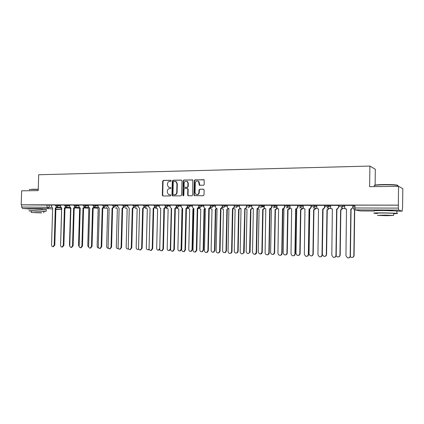 <?xml version="1.0" encoding="UTF-8"?>
<svg xmlns="http://www.w3.org/2000/svg" width="424" height="424" viewBox="0 0 424 424"><rect width="100%" height="100%" fill="white"/><g stroke="black" fill="none" stroke-linecap="round" stroke-linejoin="round"><path stroke-width="0.64" d="M171.174 180.804L170.702 180.269L163.378 180.407L162.673 181.196L162.334 195.194L163.002 195.968L170.331 195.92L170.83 195.369L170.543 194.865L168.582 194.658L167.252 192.348L167.279 191.176C167.448 189.661 168.206 188.818 169.552 188.648L170.506 188.638L171.005 188.086L170.745 187.599L168.619 187.318L167.427 185.087L167.453 183.915C167.623 182.399 168.381 181.557 169.722 181.377L170.676 181.361L171.174 180.804M42.352 209.191L32.94 208.91M392.757 210.717L384.451 210.256L378.452 210.569M203.494 185.304L204.241 184.488L204.135 179.871L195.051 179.803L194.314 180.613L193.991 194.971L194.335 195.66L203.266 195.713L204.013 194.902L204.124 189.994L203.409 189.199L199.725 189.242L198.983 190.053L198.93 192.475C198.533 194.34 197.536 194.955 195.936 194.319L195.056 192.507L195.268 183.051C195.766 181.016 196.847 180.465 198.512 181.387L199.354 185.182L203.494 185.304M21.2 204.803L21.64 190.821L38.213 190.625L38.701 174.746L369.892 166.065L369.622 186.677L398.549 186.327L398.332 205.126L21.2 204.803L21.682 204.84L21.613 207.018L51.633 207.347M181.97 180.841L181.287 180.067L173.013 180.221L172.298 181.022L171.969 195.125L172.383 195.851L180.921 195.851L181.647 195.056L181.97 180.841M183.937 180.014L192.798 180.025L192.729 194.982L191.993 195.782L188.049 195.718L187.678 195.013L187.811 189.221L187.117 188.436L184.737 188.463L184.005 189.263L183.868 195.279L183.147 195.787L182.877 195.289L183.21 180.82L183.937 180.014L192.66 179.924M354.946 205.587L353.462 205.227L354.957 205.137L354.915 207.977L398.428 208.105L398.666 210.071L402.196 211.163L402.599 206.663L402.8 188.707L398.549 186.327M375.113 185.092L375.314 169.282L369.892 166.065M398.332 205.126L398.428 208.105M21.682 204.84L51.516 205.121M29.548 208.947L22.525 208.486L21.613 207.018M64.713 205.068L60.531 205.073M74.004 205.078L69.621 205.073L69.647 206.605L70.882 208.067L69.79 245.655C69.865 246.763 70.352 247.34 71.248 247.388L72.531 245.756L73.617 208.078L74.857 207.119M83.454 205.089L78.928 205.084L78.959 206.631L80.216 208.099L79.134 246C79.209 247.118 79.707 247.701 80.629 247.743L81.917 246.1L82.993 208.11L84.259 207.124M93.057 205.099L88.468 205.099M102.82 205.11L98.013 205.105L98.045 206.674L99.343 208.168L98.283 246.699C98.368 247.849 98.887 248.438 99.852 248.475L101.161 246.805L102.216 208.179L103.535 207.129M112.747 205.121L107.797 205.115L107.829 206.7L109.148 208.205L108.099 247.06C108.189 248.226 108.724 248.819 109.71 248.846L111.024 247.166L112.069 208.216L113.42 207.124M122.849 205.131L117.74 205.126L117.771 206.721L119.118 208.242L118.084 247.425C118.174 248.612 118.725 249.211 119.738 249.222L121.057 247.531L122.091 208.253L123.469 207.119M133.115 205.142L127.857 205.137L127.889 206.748L129.256 208.279L128.233 247.796C128.334 249.005 128.901 249.609 129.94 249.609L131.26 247.907L132.277 208.29L133.692 207.108M143.566 205.152L138.219 205.152M154.198 205.163L148.612 205.158L148.644 206.795L150.064 208.359L149.068 248.559C149.179 249.816 149.789 250.43 150.891 250.393L152.2 248.671L153.191 208.369L154.67 207.071M165.016 205.174L159.334 205.179M176.024 205.19L170.098 205.179L170.13 206.848L171.158 208.385L171.598 208.438L170.639 249.349C170.771 250.679 171.429 251.294 172.61 251.199L173.882 249.466L174.842 208.449L176.389 207.007M187.228 205.2L181.127 205.195L181.159 206.875L182.156 208.412L182.659 208.476L181.711 249.752C181.864 251.13 182.553 251.75 183.788 251.602L185.012 249.874L185.956 208.491L187.535 206.954M198.639 205.211L192.353 205.205L192.385 206.901L193.328 208.428L193.911 208.518L192.978 250.165C193.159 251.607 193.895 252.222 195.188 252.004L196.344 250.287L197.271 208.529L198.904 206.917M210.251 205.227L203.78 205.216L203.817 206.928L204.67 208.423L205.37 208.56L204.458 250.584C204.67 252.116 205.465 252.72 206.838 252.386L207.882 250.711L208.788 208.571L210.527 206.954M222.081 205.237L215.418 205.232L215.45 206.954L216.171 208.38L217.04 208.603L216.145 251.013C216.426 252.678 217.3 253.25 218.773 252.725L219.627 251.141L220.522 208.619L222.367 206.992M234.133 205.248L227.269 205.243L227.306 206.986L227.81 208.237L228.923 208.645L228.043 251.448C228.462 253.335 229.458 253.828 231.038 252.927L231.594 251.575L232.469 208.661L234.424 207.034L234.117 206.027L239.39 206.313M246.408 205.264L239.412 205.264M258.841 205.274L251.708 205.28M271.508 205.29L264.242 205.29M284.425 205.301L276.941 205.296L276.978 207.103C277.058 208.147 277.603 208.719 278.605 208.831L277.932 253.271L278.626 254.856C280.259 255.73 281.308 255.248 281.764 253.414L282.548 208.847L283.656 208.523L284.377 207.124L284.716 207.177L284.001 208.571L282.893 208.894L282.108 253.393C281.976 254.58 281.335 255.216 280.19 255.312M297.887 205.38L289.958 205.311L289.995 207.135C290.08 208.189 290.631 208.767 291.654 208.878L291.012 253.753L291.998 255.555C293.594 256.133 294.563 255.582 294.913 253.897L295.676 208.894L296.583 208.703L297.537 207.156L297.855 207.209L296.906 208.756L296 208.942L295.242 253.87C295.109 255.057 294.468 255.704 293.318 255.81M311.285 205.396L303.229 205.322L303.266 207.166C303.351 208.232 303.918 208.815 304.957 208.926L304.342 254.241L305.545 256.165C307.098 256.578 308.025 255.985 308.322 254.384L309.059 208.942L309.833 208.82L310.956 207.188L311.258 207.241L310.135 208.873L309.366 208.99L308.63 254.363C308.502 255.545 307.861 256.197 306.7 256.319M324.922 207.272L325.017 205.412L324.689 205.343L316.76 205.338L316.797 207.198C316.887 208.274 317.465 208.868 318.525 208.979L317.936 254.739L319.299 256.737C320.83 257.05 321.731 256.435 321.996 254.888L322.712 208.99L323.385 208.91L324.641 207.219L324.922 207.272L323.671 208.958L322.993 209.043L322.288 254.861C322.161 256.038 321.519 256.695 320.353 256.833M338.887 205.428L330.63 205.364M353.102 205.444L344.638 205.364L344.675 207.267C344.77 208.364 345.369 208.968 346.477 209.08L345.952 255.762L347.542 257.856C349.063 258.057 349.943 257.41 350.176 255.916L350.834 209.096L351.39 209.048L352.837 207.288L351.634 209.101L351.072 209.149L350.42 255.889C350.309 257.05 349.668 257.723 348.502 257.898M339.142 205.211L342.709 205.2L344.701 205.645M325.107 205.195L330.625 205.603M311.343 205.184L316.823 205.566M297.855 205.174L303.293 205.534M284.621 205.158L290.027 205.502M271.641 205.147L277.01 205.47M258.91 205.137L264.237 205.444M246.392 205.995L246.408 205.121L251.708 205.423M234.117 205.979L234.133 205.11L239.412 205.396M222.07 205.958L222.086 205.094L227.338 205.375M210.235 205.937L210.256 205.084L215.487 205.359M198.623 205.916L198.639 205.068L203.849 205.338M187.212 205.9L187.233 205.057L192.422 205.317M176.008 205.879L176.024 205.041L181.196 205.301M164.994 205.857L165.016 205.031L170.167 205.285M154.177 205.841L154.198 205.02L159.329 205.269M143.551 205.826L143.572 205.009L148.681 205.253M133.099 205.804L133.12 204.999L138.213 205.237M122.828 205.788L122.849 204.988L127.926 205.221M112.731 205.773L112.752 204.972L117.814 205.205M102.804 205.757L102.825 204.962L107.866 205.195M93.036 205.741L93.063 204.951L98.087 205.179M83.433 205.725L83.459 204.94L88.468 205.168M73.988 205.709L74.009 204.935L79.002 205.152M64.692 205.693L64.718 204.924L69.69 205.142M55.549 205.677L55.571 204.914L60.531 205.131M55.565 205.062L51.442 205.057L51.474 206.562L52.661 207.999L51.553 244.993C51.622 246.068 52.088 246.636 52.952 246.694L54.208 245.088L55.311 208.009L56.503 207.103M398.465 205.174L354.957 205.137M301.289 205.174L301.226 206.154L303.277 206.488M314.846 205.19L314.772 206.175M328.68 205.2L328.664 206.186L324.938 206.191M342.576 206.223L338.871 206.218M354.941 206.244L353.091 206.239M170.761 187.604L169.95 187.615M170.57 194.876L169.78 194.881M170.946 180.338L163.754 180.476L163.049 181.26L162.715 195.247L163.134 195.968M181.583 180.136L173.384 180.29L172.669 181.085L172.34 195.178L172.764 195.904M173.755 181.308L173.252 181.864L172.96 194.256L173.246 194.759L174.45 194.796C175.812 194.632 176.575 193.789 176.75 192.258L176.946 183.762L175.912 181.631L173.755 181.308M175.34 181.361L176.283 181.695L177.312 183.825L177.115 192.316C176.946 193.842 176.177 194.685 174.821 194.844L173.808 194.855M187.477 188.494L188.171 189.279L188.039 195.067L188.479 195.803M184.297 180.083L183.571 180.889L183.481 195.819M187.949 183.21L187.191 181.499C185.585 180.767 184.573 181.355 184.143 183.274L184.069 186.576L184.398 187.249L187.143 187.323L187.874 186.523L187.949 183.21L188.304 183.274L187.551 181.567L186.618 181.196M188.304 183.274L188.23 186.581L187.498 187.387L185.118 187.419M197.791 180.958L198.861 181.456L199.868 185.357M196.847 194.627C198.236 194.764 199.047 194.065 199.275 192.528L198.93 192.475M203.69 189.258L200.075 189.3L199.328 190.111L199.275 192.528M203.928 179.712L195.4 179.877L194.664 180.682L194.346 195.024L194.786 195.766M60.447 207.442L61.618 208.635L60.6 245.39M64.967 208.407L65.259 208.067M65.953 207.85L64.957 208.688M57.076 207.193L55.904 208.052L54.802 245.077L53.419 246.689M55.311 208.009L55.904 208.052M69.345 207.458L70.538 208.672L69.478 245.199L69.949 246.508M74.921 207.903L74.179 208.666M78.387 207.469L79.601 208.714L78.551 245.528L79.452 247.134M83.947 208.11L83.549 208.566M60.531 205.068L60.489 206.583L61.697 208.03L60.6 245.321C60.669 246.413 61.146 246.985 62.026 247.038L63.293 245.422L64.39 208.041L65.603 207.113M66.165 207.219L64.973 208.083L63.881 245.411L62.476 247.028M64.39 208.041L64.973 208.083M75.403 207.241L74.195 208.12L73.108 245.75L71.677 247.383M73.617 208.078L74.195 208.12M29.563 189.565L32.59 189.205L38.255 189.295M38.245 189.491L32.441 189.401C29.881 189.443 28.88 189.576 29.426 189.798M43.805 211.406L46.216 211.237L31.779 210.691L28.906 210.855L31.339 211.041M46.264 209.636L31.837 208.926L28.959 209.117M31.297 212.429L31.344 210.913L43.805 211.279M41.642 212.896L31.297 212.514L41.642 212.896M34.863 212.498L41.552 212.742L34.863 212.498M374.265 185.495C374.312 184.991 377.599 184.679 384.118 184.541C389.767 184.493 393.928 184.657 396.594 185.028C397.77 185.23 397.972 185.431 397.193 185.643M397.187 185.988C398.194 185.776 398.2 185.569 397.193 185.357L396.859 185.299C394.124 184.917 389.863 184.753 384.075 184.8C376.305 184.981 373.088 185.362 374.413 185.945M393.684 213.701C397.394 213.617 398.459 213.479 396.875 213.283L383.731 212.864C375.574 212.853 372.442 213.002 374.334 213.309L377.461 213.505M396.896 211.285C397.903 211.194 397.903 211.083 396.901 210.967L383.757 210.537C375.606 210.548 372.473 210.717 374.36 211.046M377.461 213.309C376.109 213.087 378.367 212.981 384.245 212.991L393.689 213.288C394.41 213.367 394.41 213.436 393.689 213.5M386.794 215.689L393.663 215.413L384.218 215.122L377.434 215.397L386.794 215.689M384.685 215.222L380.301 215.403L386.344 215.593L390.764 215.413L384.685 215.222M87.572 207.479L88.807 208.751L87.768 245.862L89.008 247.568M94.335 207.288L93.079 208.338M96.905 207.49L98.161 208.788L97.133 246.201C97.213 247.309 97.716 247.886 98.644 247.923L98.66 247.918M106.392 207.5L107.67 208.831L106.652 246.545C106.737 247.669 107.251 248.247 108.2 248.279L108.438 248.231M84.795 207.262L83.56 208.152L82.489 246.09L81.032 247.738M82.993 208.11L83.56 208.152M88.468 205.094L88.425 206.652L89.697 208.136L88.632 246.349C88.711 247.478 89.22 248.067 90.158 248.104L91.462 246.45L92.527 208.147L93.821 207.129M92.618 208.147L93.174 208.189L92.024 246.439L90.535 248.098M92.527 208.147L93.084 208.189M105.539 204.988L105.518 205.815L104.214 207.32L102.767 208.226L101.712 246.794L100.197 248.464M102.216 208.179L102.767 208.226M116.033 207.511L117.337 208.873L116.33 246.895C116.415 248.04 116.945 248.618 117.914 248.644L118.36 248.501M113.913 207.325L112.609 208.263L111.57 247.155L110.017 248.84M112.069 208.216L112.609 208.263M125.833 207.516L127.158 208.91L126.161 247.25C126.257 248.411 126.797 248.999 127.794 249.015L128.44 248.74M128.557 248.941L128.043 249.005M123.946 207.341L122.621 208.301L121.593 247.521L120.003 249.217M122.091 208.253L122.621 208.301M135.797 207.522L137.148 208.953L136.162 247.616C136.263 248.793 136.82 249.386 137.842 249.386L138.685 248.925M138.812 249.211L138.044 249.381M134.154 207.352L132.797 208.338L131.785 247.897L130.157 249.603M132.277 208.29L132.797 208.338M145.93 207.527L147.303 208.995L146.333 247.982C146.434 249.185 147.011 249.784 148.061 249.768L149.105 249.01M149.237 249.429L148.209 249.763M138.219 205.147L138.176 206.769L139.57 208.317L138.563 248.173C138.669 249.407 139.252 250.012 140.323 250.001L141.643 248.284L142.644 208.332L144.091 207.092M144.542 207.357L143.153 208.375L142.151 248.273L140.482 249.996M142.644 208.332L143.153 208.375M156.228 207.527L157.627 209.043L156.673 248.358C156.785 249.588 157.378 250.187 158.465 250.149L159.753 248.469L160.707 209.053M159.837 249.577L158.539 250.149M171.582 209.127L171.259 209.101L171.588 209.08M166.706 207.527L168.132 209.085L167.189 248.734C167.31 250.001 167.931 250.6 169.049 250.542L170.321 248.851L171.259 209.101M170.639 249.551L169.043 250.542L169.521 250.526M182.643 209.186L182.002 209.143L182.643 209.027M177.364 207.575L178.377 209.085L178.811 209.133L177.884 249.127C178.022 250.425 178.668 251.029 179.829 250.934L181.075 249.238L182.002 209.143M182.453 209.186L181.536 249.227L180.29 250.918L179.771 250.944M193.895 209.165L192.925 209.191L193.906 208.862M188.214 207.474L189.189 209.112L189.682 209.175L188.77 249.519C188.924 250.865 189.602 251.469 190.816 251.326L192.019 249.635L192.925 209.191M193.365 209.233L192.464 249.619L191.261 251.31L190.689 251.358M205.359 209.032L204.039 209.239L205.343 208.571M199.248 207.463L200.165 209.133L200.743 209.223L199.847 249.922C200.022 251.326 200.748 251.93 202.02 251.718L203.149 250.038L204.039 209.239M204.469 209.281L203.584 250.022L202.449 251.697L201.792 251.777M217.035 208.735L215.355 209.286L216.696 208.582M210.5 208.03L211.311 209.133L212 209.271L211.12 250.324C211.332 251.824 212.111 252.413 213.458 252.089L214.48 250.446L215.355 209.286M215.774 209.329L214.899 250.43L213.882 252.068L213.097 252.206M155.11 207.357L153.689 208.412L152.704 248.66L151.389 250.377L150.981 250.393M153.191 208.369L153.689 208.412M159.334 205.168L159.292 206.822L160.341 208.359L160.738 208.396L159.758 248.952C159.88 250.239 160.511 250.854 161.65 250.796L162.943 249.068L163.918 208.407L165.434 207.044M165.864 207.357L164.406 208.454L163.436 249.052L162.143 250.78L161.655 250.796L162.143 250.78M163.918 208.407L164.406 208.454M176.808 207.352L175.313 208.497L174.359 249.45L173.093 251.183L172.557 251.209M174.842 208.449L175.313 208.497M187.943 207.341L186.417 208.534L185.479 249.858L184.255 251.586L183.661 251.633M185.956 208.491L186.417 208.534M199.285 207.32L197.722 208.576L196.794 250.271L195.644 251.983L194.966 252.068M199.375 184.615L199.359 185.187L199.704 185.246M197.271 208.529L197.722 208.576M210.829 207.294L209.228 208.619L208.317 250.69L207.278 252.37L206.472 252.503M208.788 208.571L209.228 208.619M228.658 208.64L226.872 209.334L228.287 208.544M221.996 208.322L222.605 209.096L223.453 209.318L222.595 250.743C222.87 252.37 223.729 252.927 225.176 252.413L226.019 250.865L226.872 209.334M227.275 209.377L226.421 250.849L225.579 252.397L224.603 252.635M222.589 207.257L220.941 208.666L220.056 251.119L219.197 252.704L218.196 252.953M222.192 206.674L222.187 206.97M220.522 208.619L221.121 208.661M240.435 208.608L238.595 209.382L240.106 208.449M233.704 208.529L235.119 209.366L234.276 251.167C234.684 253.011 235.665 253.488 237.212 252.609L237.758 251.289L238.595 209.382M238.988 209.429L238.15 251.273L237.604 252.587L236.322 253.08M234.562 207.209L232.877 208.709L232.008 251.559L231.451 252.905L230.131 253.409M234.175 206.493L234.165 207.002M232.469 208.661L232.877 208.709M252.455 208.513L250.536 209.429L252.148 208.285M245.613 208.682L246.991 209.419L246.169 251.596C246.906 253.801 248.04 254.082 249.572 252.434L250.536 209.429M250.907 209.477L250.091 251.708L249.948 252.413L248.252 253.526M239.412 205.253L239.581 207.866L241.028 208.693L240.169 251.893C240.917 254.151 242.072 254.437 243.636 252.752L244.754 208.703C245.713 208.608 246.249 208.052 246.365 207.029L246.704 207.076M246.752 207.145L245.03 208.751L244.182 252.004L244.033 252.731L242.295 253.87M249.598 205.126L249.577 206.053L246.392 206.048L246.365 207.029M244.637 208.703L245.03 208.751M264.698 208.354L263.166 209.53L262.689 209.483L264.343 208.306M257.718 208.788L259.085 209.467L258.28 252.1C259.477 254.532 260.681 254.554 261.894 252.163L262.689 209.483M263.05 209.53L262.255 252.148C262.122 253.303 261.502 253.918 260.4 253.987M251.713 205.269L251.676 207.119L253.356 208.735L252.519 252.413C253.738 254.904 254.967 254.925 256.207 252.476L257.039 208.751L258.735 207.495L258.799 207.06L259.17 207.113L259.106 207.543L257.416 208.799L256.584 252.455C256.446 253.647 255.815 254.273 254.686 254.342M258.815 206.059L258.799 207.06M257.039 208.751L257.416 208.799M277.1 208.369L276.787 208.974L275.414 209.583L275.075 209.536L276.448 208.926L276.761 208.322M270.03 208.868L271.397 209.52L270.618 252.481L270.894 253.547C272.484 254.967 273.618 254.66 274.296 252.614L275.075 209.536M275.414 209.583L274.641 252.593C274.508 253.753 273.888 254.368 272.775 254.448M264.242 205.28L264.205 207.071C264.284 208.105 264.815 208.677 265.8 208.783L265.106 252.805L265.392 253.891C267.014 255.354 268.169 255.036 268.864 252.943L269.675 208.799L271.074 208.173L271.466 207.092L271.821 207.145L271.429 208.226L270.03 208.847L269.224 252.921C269.092 254.109 268.456 254.744 267.316 254.824M271.498 205.29L271.466 207.092M269.675 208.799L270.03 208.847M289.735 208.385L289.099 209.323L288.013 209.636L289.412 208.338M282.887 209.255L283.942 209.573L283.184 252.937L283.863 254.48C285.463 255.328 286.486 254.861 286.937 253.07L287.689 209.589M288.013 209.636L287.26 253.049C287.133 254.204 286.507 254.829 285.389 254.925M284.409 205.301L284.377 207.124M282.548 208.847L282.893 208.894M302.614 208.396L301.734 209.509L300.849 209.689L302.307 208.348M295.989 209.504L296.726 209.626L295.989 253.398L296.959 255.158C298.517 255.72 299.466 255.179 299.81 253.536L300.542 209.642M300.849 209.689L300.118 253.515C299.996 254.67 299.365 255.301 298.242 255.407M297.569 205.317L297.537 207.156M295.676 208.894L296 208.942M315.737 208.401L314.682 209.631L313.93 209.748L315.445 208.354M309.356 209.657L309.753 209.684L309.038 253.87L310.214 255.746C311.735 256.149 312.642 255.571 312.933 254.013L313.638 209.7M313.93 209.748L313.225 253.987C313.103 255.142 312.472 255.778 311.343 255.9M311.274 206.144L311.258 207.241M310.983 205.333L310.956 207.188M309.059 208.942L309.366 208.99M329.109 208.401L327.922 209.721L326.989 209.753L327.651 209.673L328.844 208.354M323.024 209.758L322.335 254.352L323.666 256.303C325.166 256.605 326.045 256.006 326.31 254.495L326.989 209.753M327.259 209.801L326.581 254.474C326.459 255.619 325.833 256.26 324.699 256.398M324.667 205.343L324.641 207.219M322.712 208.99L322.993 209.043M342.746 208.391L341.447 209.801L340.599 209.811L341.198 209.753L342.497 208.343M336.147 255.852L337.35 256.843C338.834 257.082 339.704 256.467 339.942 254.988L340.599 209.811M340.854 209.859L340.196 254.967C340.08 256.107 339.454 256.753 338.32 256.907M330.63 205.354L330.598 207.235C330.694 208.317 331.276 208.915 332.363 209.027L331.806 255.243L333.291 257.294C334.812 257.543 335.697 256.912 335.946 255.396L336.63 209.043L337.239 208.984L338.596 207.251L337.504 209.032L336.894 209.096L336.211 255.37C336.094 256.541 335.453 257.204 334.287 257.363M338.887 205.412L338.856 207.304M338.622 205.359L338.596 207.251M336.63 209.043L336.894 209.096M355.195 209.885L354.888 209.848M350.229 256.727L351.273 257.384C352.763 257.58 353.621 256.949 353.849 255.492L354.48 209.869M354.708 209.917L354.082 255.465C353.971 256.599 353.346 257.251 352.212 257.426M353.102 205.428L353.075 207.341M352.863 205.375L352.837 207.288M398.666 210.071L355.259 209.891L360.246 210.951L374.164 211.019M396.896 211.136L402.191 211.157L396.896 211.136M49.136 204.935L49.067 207.161L47.88 208.592L22.525 208.486M56.742 207.718L60.6 207.999M61.613 208.709L60.616 209.472L55.862 209.445L60.584 209.472L55.873 209.143M52.634 208.921L47.88 208.592L46.995 207.087L47.064 204.861M342.788 205.216L342.772 206.212L344.686 206.631M325.091 206.181L330.609 206.578M311.327 206.159L316.808 206.53M287.991 205.163L287.97 206.117L290.005 206.451M274.948 205.147L274.927 206.096L276.989 206.414M258.889 206.069L262.122 206.075L262.138 205.137L262.133 206.075L264.221 206.377M247.955 207.744C248.92 207.643 249.46 207.082 249.577 206.053L251.692 206.345M237.276 205.115L237.26 206.038C237.143 207.05 236.608 207.612 235.659 207.707M225.181 205.099L225.165 206.016L227.317 206.281M213.309 205.089L213.293 205.995L215.466 206.255M201.654 205.078L201.633 205.974L203.833 206.228M190.206 205.068L190.191 205.958L192.401 206.202M178.965 205.057L178.944 205.937L181.175 206.175M167.92 205.046L167.899 205.921L170.146 206.149M157.071 205.036L157.05 205.905L159.307 206.128M146.407 205.025L146.386 205.884L148.66 206.106M135.924 205.015L135.903 205.868L138.192 206.08M125.626 205.004L125.605 205.852L127.905 206.059M115.498 204.999L115.476 205.831L117.793 206.038M104.044 207.309L102.804 205.794L107.844 206.016M95.75 204.978L95.729 205.799L98.061 206M86.12 204.967L86.093 205.783L88.441 205.979M76.643 204.962L76.622 205.767L78.981 205.958M67.326 204.951L67.305 205.751L69.668 205.942M58.157 204.94L58.136 205.741L60.505 205.921M55.549 205.709L58.136 205.741L56.927 207.182L55.549 205.709M69.43 208.105L65.736 207.834M64.692 205.725L67.305 205.751L66.075 207.209L64.692 205.725M73.988 205.741L76.622 205.767L75.377 207.235L73.988 205.741M83.433 205.757L86.093 205.783L84.832 207.267L83.433 205.757M93.036 205.773L95.729 205.799L94.441 207.294L93.036 205.773M112.731 205.81L115.476 205.831L114.151 207.352L112.731 205.81M122.828 205.826L125.605 205.852L124.253 207.378L122.828 205.826M133.099 205.847L135.903 205.868L134.535 207.41L133.099 205.847M143.545 205.863L146.386 205.884L144.992 207.442L143.545 205.863M154.177 205.884L157.05 205.905L155.635 207.474L154.177 205.884M164.994 205.905L167.899 205.921L166.462 207.506L164.994 205.905M176.002 205.921L178.944 205.937L177.481 207.537L176.002 205.921M187.212 205.942L190.191 205.958L188.701 207.569L188.235 207.484L187.212 205.942M198.618 205.963L201.633 205.974L200.123 207.601L199.556 207.479L198.618 205.963M210.235 205.984L213.293 205.995L211.751 207.638L211.041 207.437L210.235 205.984M222.065 206.006L225.165 206.016L223.596 207.67L222.669 207.325L222.065 206.006M264.205 207.076L261.984 206.758L262.122 206.075L261.984 206.758L260.479 207.781M271.625 206.091L274.927 206.096L274.434 207.304L273.241 207.818M284.605 206.112L287.97 206.117L287.186 207.575L286.258 207.855M297.834 206.138L301.226 206.133L301.241 205.168M339.126 206.207L342.772 206.212L341.394 207.956L340.923 208.02M78.413 208.142L74.947 207.877M87.54 208.173L84.312 207.924M97.107 208.179L93.826 207.972M106.588 208.2L103.498 208.02M116.224 208.216L115.694 208.269L116.234 208.237M126.018 208.232L125.414 208.301L126.029 208.258M135.972 208.242L135.298 208.338L135.987 208.274M146.094 208.253L145.347 208.375L146.11 208.285M156.382 208.258L155.566 208.412M166.849 208.263L165.954 208.449M177.492 208.263L176.517 208.486L177.508 208.301M188.32 208.258L187.265 208.523L188.336 208.295M199.338 208.248L198.194 208.56M210.553 208.237L209.424 208.619L210.564 208.274M220.634 208.619L220.941 208.672M301.273 206.144L300.272 207.723L299.524 207.898M314.831 206.165L313.675 207.824L313.05 207.935M328.664 206.186L327.386 207.898L326.846 207.977M346.477 209.08L345.687 208.995M353.425 208.057L354.915 207.977L355.259 209.891C354.13 209.774 353.521 209.159 353.425 208.057M374.175 211.025L360.273 210.951M61.602 209.059L60.759 209.456M162.715 195.247L162.334 195.194M163.049 181.26L162.673 181.196M163.754 180.476L163.378 180.407M172.34 195.178L171.969 195.125M172.669 181.085L172.298 181.022M173.384 180.29L173.013 180.221M174.821 194.844L174.45 194.796M177.115 192.316L176.75 192.258M177.312 183.825L176.946 183.762M192.623 179.909L192.353 179.856M188.039 195.067L187.678 195.013M188.171 189.279L187.811 189.221M183.237 195.337L182.877 195.289M183.571 180.889L183.21 180.82M187.498 187.387L187.143 187.323M188.23 186.581L187.874 186.523M199.45 184.631L199.105 184.567M199.487 183.051L199.137 182.988M199.328 190.111L198.983 190.053M200.075 189.3L199.725 189.242M194.346 195.024L193.991 194.971M194.664 180.682L194.314 180.613M195.4 179.877L195.051 179.803M203.902 179.702L203.615 179.643M55.401 208.009L55.989 208.052M54.208 245.088L54.802 245.077M64.48 208.041L65.063 208.083M63.293 245.422L63.881 245.411M73.707 208.078L74.28 208.12M72.531 245.756L73.108 245.75M83.083 208.11L83.65 208.152M81.917 246.1L82.489 246.09M91.462 246.45L92.024 246.439M102.311 208.184L102.857 208.226M101.161 246.805L101.712 246.794M112.164 208.216L112.705 208.263M111.024 247.166L111.57 247.155M122.186 208.253L122.716 208.301M121.057 247.531L121.593 247.521M132.378 208.29L132.898 208.338M131.26 247.907L131.785 247.897M142.745 208.332L143.254 208.375M141.643 248.284L142.151 248.273M170.649 248.84L170.321 248.851M182.559 209.186L182.103 209.143M181.536 249.227L181.075 249.238M193.471 209.233L193.031 209.191M192.464 249.619L192.019 249.635M204.58 209.281L204.151 209.239M203.584 250.022L203.149 250.038M215.88 209.329L215.466 209.286M214.899 250.43L214.48 250.446M153.292 208.369L153.79 208.412M152.2 248.671L152.704 248.66M164.024 208.407L164.512 208.454M162.943 249.068L163.436 249.052M174.948 208.449L175.419 208.497M173.882 249.466L174.359 249.45M186.062 208.491L186.528 208.534M185.012 249.874L185.479 249.858M197.377 208.534L197.828 208.576M196.344 250.287L196.794 250.271M208.899 208.571L209.339 208.619M207.882 250.711L208.317 250.69M227.386 209.377L226.983 209.334M226.421 250.849L226.019 250.865M219.627 251.141L220.056 251.119M239.099 209.429L238.712 209.382M238.15 251.273L237.758 251.289M232.585 208.661L232.988 208.709M231.594 251.575L232.008 251.559M251.024 209.477L250.648 209.435M250.091 251.708L249.715 251.724M244.754 208.703L245.146 208.751M243.784 252.026L244.182 252.004M263.166 209.53L262.811 209.483M262.255 252.148L261.894 252.163M257.156 208.751L257.532 208.799M256.207 252.476L256.584 252.455M275.536 209.583L275.192 209.536M274.641 252.593L274.296 252.614M269.797 208.799L270.152 208.847M268.864 252.943L269.224 252.921M288.135 209.636L287.811 209.589M287.26 253.049L286.937 253.07M282.675 208.847L283.015 208.894M281.764 253.414L282.108 253.393M300.976 209.689L300.669 209.642M300.118 253.515L299.81 253.536M295.804 208.894L296.127 208.942M294.913 253.897L295.242 253.87M314.057 209.748L313.765 209.7M313.225 253.987L312.933 254.013M309.191 208.942L309.494 208.995M308.322 254.384L308.63 254.363M327.392 209.801L327.121 209.753M326.581 254.474L326.31 254.495M322.844 208.995L323.125 209.043M321.996 254.888L322.288 254.861M335.946 255.396L336.211 255.37M60.701 207.463L56.906 207.182M274.922 205.147L274.434 207.304L277.068 207.686M287.954 205.158L287.938 206.117L287.186 207.575L290.228 208.041M314.788 205.179L314.772 206.154L313.675 207.824L317.295 208.454M328.611 205.19L328.595 206.175L327.386 207.898L331.245 208.629M342.709 205.2L342.693 206.197L341.394 207.956L345.528 208.809M69.87 207.495L66.059 207.209M79.187 207.532L75.366 207.235M96.81 208.211L97.117 208.195M88.658 207.564L84.821 207.267M106.228 208.242L106.599 208.216M98.288 207.601L94.435 207.294M155.571 208.412L156.398 208.295M165.959 208.449L166.865 208.301M198.209 208.56L199.354 208.29M246.392 206.048L246.429 206.419M303.632 208.274L300.272 207.723L301.226 206.133M345.751 209.011L346.615 209.122M163.108 195.968L162.774 195.925M172.754 195.899L172.383 195.851M176.283 181.695L175.912 181.631M188.41 195.771L188.049 195.718M187.848 188.606L187.488 188.548M183.449 195.83L183.147 195.787M187.551 181.567L187.191 181.499M198.861 181.456L198.512 181.387M194.69 195.713L194.335 195.66M52.952 246.694L53.546 246.683M62.026 247.038L62.614 247.028M71.248 247.388L71.831 247.378M46.216 211.237L46.269 209.493M43.81 211.184L43.762 212.79M396.594 185.028L396.859 185.299M396.875 213.283L396.901 210.967M393.689 213.288L393.663 215.413M397.182 186.348L397.193 185.357M108.47 248.273L108.2 248.279M80.629 247.743L81.196 247.733M90.158 248.104L90.72 248.093M99.852 248.475L100.403 248.459M118.439 248.628L117.914 248.644M109.71 248.846L110.256 248.83M128.308 248.999L127.794 249.015M119.738 249.222L120.273 249.211M138.346 249.376L137.842 249.386M129.94 249.609L130.465 249.593M148.554 249.752L148.061 249.768M140.323 250.001L140.837 249.985M158.947 250.139L158.465 250.149M180.29 250.918L179.829 250.934M191.261 251.31L190.816 251.326M202.449 251.697L202.02 251.718M213.882 252.068L213.458 252.089M150.891 250.393L151.389 250.377M172.61 251.199L173.093 251.183M183.788 251.602L184.255 251.586M195.188 252.004L195.644 251.983M206.838 252.386L207.278 252.37M225.579 252.397L225.176 252.413M218.773 252.725L219.197 252.704M237.604 252.587L237.212 252.609M231.038 252.927L231.451 252.905M249.948 252.413L249.572 252.434M243.636 252.752L244.033 252.731M258.735 207.495L259.106 207.543M276.787 208.974L276.448 208.926M271.074 208.173L271.429 208.226M289.099 209.323L288.776 209.276M283.656 208.523L284.001 208.571M301.734 209.509L301.427 209.461M296.583 208.703L296.906 208.756M314.682 209.631L314.391 209.578M309.833 208.82L310.135 208.873M327.922 209.721L327.651 209.673M323.385 208.91L323.671 208.958M337.239 208.984L337.504 209.032"/></g></svg>
